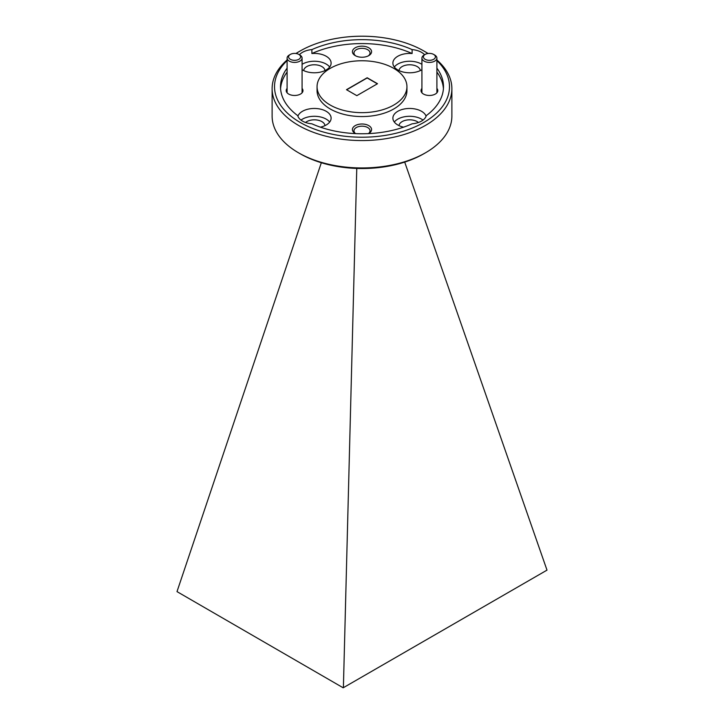 <?xml version="1.0" encoding="UTF-8"?>
<svg xmlns="http://www.w3.org/2000/svg" width="724" height="724" viewBox="0 0 724 724"><rect width="100%" height="100%" fill="white"/><g stroke="black" fill="none" stroke-linecap="round" stroke-linejoin="round"><path stroke-width="1.09" d="M425.169 59.314A5.991 3.457 -0 0 0 433.649 59.314A5.991 3.457 -0 0 0 433.649 54.418L434.708 55.033A7.493 4.326 180 0 1 436.898 58.083A7.493 4.326 180 0 1 432.273 62.083A7.493 4.326 180 0 1 424.11 61.142A7.493 4.326 180 0 1 421.92 58.083A7.493 4.326 180 0 1 424.11 55.033L425.169 54.418A5.991 3.457 -0 0 0 425.169 59.314M434.708 55.033L433.649 54.418A5.991 3.457 -0 0 0 425.169 54.418M290.351 59.314A5.991 3.457 -0 0 0 298.831 59.314A5.991 3.457 -0 0 0 298.831 54.418L299.89 55.033A7.493 4.326 180 0 1 302.08 58.083A7.493 4.326 180 0 1 297.455 62.083A7.493 4.326 180 0 1 289.292 61.142A7.493 4.326 180 0 1 287.102 58.083A7.493 4.326 180 0 1 289.292 55.033L290.351 54.418A5.991 3.457 -0 0 0 290.351 59.314M299.89 55.033L298.831 54.418A5.991 3.457 -0 0 0 290.351 54.418M287.102 60.608A87.486 50.508 0 0 0 300.143 122.419A87.486 50.508 0 0 0 415.929 126.483A87.486 50.508 0 0 0 436.898 60.608M427.929 53.513A87.486 50.508 0 0 0 423.866 50.997A87.486 50.508 0 0 0 423.857 50.997L425.558 51.974A89.885 51.893 180 0 1 428.083 53.495M436.898 59.983A89.885 51.893 180 0 1 451.885 88.663A89.885 51.893 180 0 1 396.399 136.61A89.885 51.893 180 0 1 298.442 125.361A89.885 51.893 180 0 1 272.115 88.663A89.885 51.893 180 0 1 287.102 59.983M425.558 152.755L423.866 153.732A87.486 50.508 180 0 1 300.143 153.732L298.442 152.755A89.885 51.893 0 0 0 425.558 152.755A89.885 51.893 0 0 0 451.885 116.066L451.885 88.663M368.507 133.605A9.584 5.539 0 0 0 368.778 133.451A9.584 5.539 0 0 0 368.778 125.623A9.584 5.539 0 0 0 355.222 125.623A9.584 5.539 0 0 0 355.222 133.451L355.222 133.451A9.584 5.539 0 0 0 355.493 133.605M368.398 133.614A8.027 4.634 0 0 0 370.027 130.818A8.027 4.634 0 0 0 367.674 127.533A8.027 4.634 0 0 0 358.923 126.528A8.027 4.634 0 0 0 353.973 130.818A8.027 4.634 0 0 0 355.602 133.614M368.778 47.793A9.584 5.539 0 0 0 355.222 47.793A9.584 5.539 0 0 0 355.222 55.621L355.222 55.621A9.584 5.539 0 0 0 368.778 55.621A9.584 5.539 0 0 0 368.778 47.793M368.181 55.938A8.027 4.634 0 0 0 370.027 52.979A8.027 4.634 0 0 0 367.674 49.694A8.027 4.634 0 0 0 358.923 48.689A8.027 4.634 0 0 0 353.973 52.979A8.027 4.634 0 0 0 355.819 55.938M421.92 88.446A8.389 4.842 0 0 0 423.477 94.048L423.477 94.048A8.389 4.842 0 0 0 435.341 94.048A8.389 4.842 0 0 0 436.898 88.446M287.102 88.446A8.389 4.842 0 0 0 288.659 94.048L288.659 94.048A8.389 4.842 0 0 0 300.523 94.048A8.389 4.842 0 0 0 302.08 88.446M418.454 122.483A10.67 6.154 0 0 0 417.205 121.614A10.67 6.154 0 0 0 405.856 120.22A10.67 6.154 0 0 0 399.014 125.623M324.986 125.623A10.67 6.154 0 0 0 321.872 121.614A10.67 6.154 0 0 0 305.546 122.483M324.986 70.59A10.67 6.154 0 0 0 321.872 66.572A10.67 6.154 0 0 0 310.524 65.178A10.67 6.154 0 0 0 303.682 70.59M420.318 70.59A10.67 6.154 0 0 0 417.205 66.572A10.67 6.154 0 0 0 405.856 65.178A10.67 6.154 0 0 0 399.014 70.59M287.102 68.174A81.495 47.051 0 0 0 280.505 86.708A81.495 47.051 0 0 0 297.736 115.641A16.779 9.684 0 0 0 302.469 121.08A16.779 9.684 0 0 0 311.89 123.813A81.495 47.051 0 0 0 412.11 123.813A16.779 9.684 0 0 0 426.264 115.641A81.495 47.051 0 0 0 443.495 86.708A81.495 47.051 0 0 0 436.898 68.174M320.415 127.171A16.779 9.684 0 0 0 331.112 118.139A16.779 9.684 0 0 0 326.198 111.297A16.779 9.684 0 0 0 309.519 108.862A16.779 9.684 0 0 0 297.899 116.184M329.682 122.057A16.779 9.684 0 0 0 326.198 119.125A16.779 9.684 0 0 0 300.985 120.103M302.08 69.721A16.779 9.684 0 0 0 302.469 69.947A16.779 9.684 0 0 0 320.75 72.047A16.779 9.684 0 0 0 331.112 63.106A16.779 9.684 0 0 0 326.198 56.255A16.779 9.684 0 0 0 311.89 53.522L311.89 49.603A16.779 9.684 0 0 0 299.41 54.762M329.682 67.015A16.779 9.684 0 0 0 326.198 64.083A16.779 9.684 0 0 0 302.08 64.318M424.59 54.762A16.779 9.684 0 0 0 421.531 52.336A16.779 9.684 0 0 0 412.11 49.603L412.11 53.522A16.779 9.684 0 0 0 392.888 63.106A16.779 9.684 0 0 0 397.802 69.947A16.779 9.684 0 0 0 421.92 69.721M421.92 64.318A16.779 9.684 0 0 0 421.531 64.083A16.779 9.684 0 0 0 394.318 67.015M426.101 116.184A16.779 9.684 0 0 0 421.531 111.297A16.779 9.684 0 0 0 403.25 109.197A16.779 9.684 0 0 0 392.888 118.139A16.779 9.684 0 0 0 397.802 124.99A16.779 9.684 0 0 0 403.585 127.171M423.015 120.103A16.779 9.684 0 0 0 421.531 119.125A16.779 9.684 0 0 0 394.318 122.057M317.058 86.708L317.058 90.627A44.942 25.946 0 0 0 330.225 108.971A44.942 25.946 0 0 0 379.195 114.591A44.942 25.946 0 0 0 406.942 90.627L406.942 86.708A44.942 25.946 0 0 0 393.775 68.364A44.942 25.946 0 0 0 344.805 62.735A44.942 25.946 0 0 0 317.058 86.708A44.942 25.946 0 0 0 330.225 105.052A44.942 25.946 0 0 0 379.195 110.681A44.942 25.946 0 0 0 406.942 86.708M287.102 72.083A81.495 47.051 0 0 0 280.577 88.663M412.11 53.522A81.495 47.051 0 0 0 311.89 53.522M412.11 49.603A81.495 47.051 0 0 0 311.89 49.603M346.488 89.695L356.832 95.659L377.512 83.722L367.168 77.758L346.488 89.695M300.143 153.732A87.486 50.508 180 0 1 300.134 153.732L298.442 152.755A89.885 51.893 0 0 1 272.115 116.066L272.115 88.663M295.917 53.495A89.885 51.893 180 0 1 298.442 51.974L300.134 50.997A87.486 50.508 0 0 0 296.071 53.513M425.558 51.974L423.866 50.997A87.486 50.508 0 0 0 300.134 50.997M377.34 83.821L367.168 77.948L346.66 89.794M321.329 162.737L177 591.617L343.185 687.8L547 570.132L404.707 162.104M356.769 168.439L343.393 687.682M443.423 88.663A81.495 47.051 0 0 0 436.898 72.083M436.898 58.083L436.898 92.808M421.92 58.083L421.92 92.808M302.08 58.083L302.08 92.808M287.102 58.083L287.102 92.808"/></g></svg>
